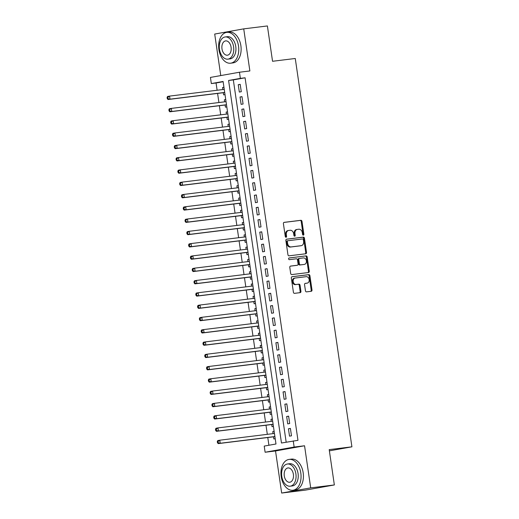 <?xml version="1.0" encoding="UTF-8"?>
<svg xmlns="http://www.w3.org/2000/svg" width="519" height="519" viewBox="0 0 519 519"><rect width="100%" height="100%" fill="white"/><g stroke="black" fill="none" stroke-linecap="round" stroke-linejoin="round"><path stroke-width="0.78" d="M303.33 235.133A0.856 0.655 79.9 0 0 303.862 234.205L301.993 221.392A1.22 0.934 79.9 0 0 300.884 220.296L284.159 222.353A1.22 0.934 79.9 0 0 283.406 223.676L285.275 236.495A0.856 0.655 79.9 0 0 286.579 236.333L286.339 234.672A3.905 2.991 79.9 0 1 288.622 230.468A3.905 2.991 79.9 0 1 288.746 230.449L290.14 230.274A3.905 2.991 79.9 0 1 293.676 233.771L293.916 235.431A0.856 0.655 79.9 0 0 295.22 235.269L294.98 233.608A3.905 2.991 79.9 0 1 297.264 229.404A3.905 2.991 79.9 0 1 297.387 229.385L298.782 229.216A3.905 2.991 79.9 0 1 302.317 232.707L302.558 234.367A0.856 0.655 79.9 0 0 303.33 235.133M302.934 235.023A0.856 0.655 79.9 0 0 303.077 234.348L301.208 221.529A1.22 0.934 79.9 0 0 300.099 220.439L283.919 222.43M285.658 237.151A0.856 0.655 79.9 0 0 285.794 236.476L285.554 234.815L286.339 234.672M294.299 236.087A0.856 0.655 79.9 0 0 294.435 235.412L294.195 233.751L294.98 233.608M305.444 290.77A1.22 0.934 79.9 0 0 306.547 291.866L311.238 291.289A1.22 0.934 79.9 0 0 311.997 289.965L309.921 275.732A1.22 0.934 79.9 0 0 308.811 274.642L292.087 276.698A1.22 0.934 79.9 0 0 291.334 278.015L293.41 292.249A1.22 0.934 79.9 0 0 294.52 293.345L300.183 292.645A1.22 0.934 79.9 0 0 300.936 291.328L300.047 285.236A1.22 0.934 79.9 0 0 298.944 284.14L296.135 284.49A3.263 2.504 79.9 0 1 293.19 281.635A3.263 2.504 79.9 0 1 295.09 278.048A3.263 2.504 79.9 0 1 295.194 278.035L306.204 276.679A3.263 2.504 79.9 0 1 309.149 279.533A3.263 2.504 79.9 0 1 307.248 283.121A3.263 2.504 79.9 0 1 307.144 283.134L305.308 283.361A1.22 0.934 79.9 0 0 304.556 284.678L305.444 290.77M293.241 440.903L294.137 447.047L265.112 452.244L264.216 446.093L275.985 443.992L223.099 81.464L211.33 83.572L210.435 77.422L239.46 72.232L240.355 78.375L228.587 80.484L281.473 443.012L297.971 440.32L245.085 77.798L240.355 78.375M239.46 72.232L249.873 70.954L243.729 28.863L267.395 25.95L272.546 61.281L295.266 58.485L351.914 446.82L329.202 449.616L334.353 484.947L310.693 487.86L304.549 445.769L294.137 447.047M305.769 253.772A1.22 0.934 79.9 0 0 306.521 252.448L304.445 238.215A1.22 0.934 79.9 0 0 303.343 237.125L286.618 239.181A1.22 0.934 79.9 0 0 285.865 240.505L287.941 254.738A1.22 0.934 79.9 0 0 289.044 255.828L305.769 253.772M307.183 256.976L309.259 271.21A1.22 0.934 79.9 0 1 308.507 272.527L291.782 274.583A1.22 0.934 79.9 0 1 290.679 273.494L289.79 267.402A1.22 0.934 79.9 0 1 290.543 266.085L297.322 265.248A1.22 0.934 79.9 0 0 298.075 263.924L297.484 259.889A1.22 0.934 79.9 0 0 296.381 258.793L289.323 259.662A0.856 0.655 79.9 0 1 289.077 257.975L306.074 255.88A1.22 0.934 79.9 0 1 307.183 256.976L306.398 257.113L308.474 271.346L309.259 271.21M334.353 484.947L305.328 490.137L281.668 493.05L310.693 487.86M243.729 28.863L214.704 34.053L220.763 75.579M273.052 433.637L272.754 431.594L274.149 431.419M273.513 436.816L273.831 438.964L275.213 438.717M271.262 421.35L270.963 419.307L272.358 419.131M271.722 424.529L272.034 426.676L273.422 426.43M269.465 409.056L269.166 407.013L270.561 406.844M269.932 412.235L270.243 414.389L271.625 414.143M267.674 396.769L267.376 394.725L268.771 394.557M268.135 399.948L268.453 402.102L269.835 401.855M265.884 384.482L265.585 382.438L266.98 382.263M266.344 387.661L266.656 389.808L268.044 389.561M264.087 372.188L263.788 370.151L265.183 369.976M264.554 375.373L264.865 377.521L266.247 377.274M262.296 359.901L261.998 357.857L263.393 357.688M262.757 363.079L263.075 365.233L264.456 364.987M260.506 347.613L260.207 345.57L261.602 345.401M260.966 350.792L261.278 352.946L262.666 352.693M258.709 335.326L258.41 333.282L259.805 333.107M259.176 338.505L259.487 340.652L260.869 340.406M256.918 323.032L256.62 320.995L258.014 320.82M257.379 326.217L257.696 328.365L259.078 328.118M255.121 310.745L254.829 308.701L256.224 308.533M255.588 313.924L255.899 316.077L257.288 315.831M253.33 298.457L253.032 296.414L254.427 296.245M253.797 301.636L254.109 303.79L255.491 303.537M251.54 286.17L251.241 284.127L252.636 283.951M252 289.349L252.318 291.496L253.7 291.25M249.743 273.876L249.444 271.833L250.846 271.664M250.21 277.055L250.521 279.209L251.91 278.963M247.952 261.589L247.654 259.545L249.049 259.377M248.419 264.768L248.731 266.922L250.113 266.675M246.162 249.302L245.863 247.258L247.258 247.083M246.622 252.481L246.94 254.628L248.322 254.381M244.365 237.014L244.066 234.971L245.468 234.796M244.832 240.193L245.143 242.341L246.531 242.094M242.574 224.721L242.276 222.677L243.671 222.508M243.041 227.899L243.353 230.053L244.734 229.807M240.784 212.433L240.485 210.39L241.88 210.221M241.244 215.612L241.562 217.766L242.944 217.513M238.987 200.146L238.688 198.102L240.089 197.927M239.454 203.325L239.765 205.472L241.153 205.226M237.196 187.852L236.898 185.815L238.292 185.64M237.663 191.037L237.974 193.185L239.356 192.938M235.405 175.565L235.107 173.521L236.502 173.352M235.866 178.744L236.184 180.897L237.566 180.651M233.608 163.277L233.31 161.234L234.711 161.065M234.075 166.456L234.387 168.61L235.775 168.357M231.818 150.99L231.519 148.947L232.914 148.771M232.285 154.169L232.596 156.316L233.978 156.07M230.027 138.696L229.729 136.653L231.124 136.484M230.488 141.882L230.806 144.029L232.188 143.782M228.23 126.409L227.932 124.365L229.327 124.197M228.697 129.588L229.009 131.742L230.397 131.495M226.44 114.122L226.141 112.078L227.536 111.903M226.9 117.3L227.218 119.454L228.6 119.201M224.649 101.834L224.351 99.791L225.746 99.616M225.11 105.013L225.421 107.161L226.809 106.914M241.283 91.714L240.206 84.344L238.247 84.694L239.324 92.064L241.283 91.714M243.074 104.008L241.997 96.631L240.038 96.982L241.114 104.358L243.074 104.008M244.871 116.295L243.794 108.919L241.828 109.269L242.905 116.645L244.871 116.295M246.661 128.582L245.584 121.212L243.625 121.563L244.702 128.933L246.661 128.582M248.452 140.87L247.375 133.5L245.416 133.85L246.493 141.22L248.452 140.87M250.249 153.163L249.172 145.787L247.206 146.137L248.283 153.514L250.249 153.163M252.039 165.451L250.962 158.074L249.003 158.425L250.08 165.801L252.039 165.451M253.83 177.738L252.753 170.368L250.794 170.719L251.871 178.088L253.83 177.738M255.627 190.025L254.55 182.656L252.584 183.006L253.661 190.382L255.627 190.025M257.418 202.319L256.341 194.943L254.381 195.293L255.458 202.669L257.418 202.319M259.208 214.607L258.131 207.23L256.172 207.587L257.249 214.957L259.208 214.607M261.005 226.894L259.928 219.524L257.969 219.874L259.039 227.244L261.005 226.894M262.796 239.188L261.719 231.811L259.76 232.162L260.836 239.538L262.796 239.188M264.586 251.475L263.509 244.099L261.55 244.449L262.627 251.825L264.586 251.475M266.383 263.762L265.306 256.392L263.347 256.743L264.418 264.113L266.383 263.762M268.174 276.05L267.097 268.68L265.138 269.03L266.215 276.4L268.174 276.05M269.964 288.343L268.894 280.967L266.928 281.317L268.005 288.694L269.964 288.343M271.761 300.631L270.684 293.254L268.725 293.605L269.796 300.981L271.761 300.631M273.552 312.918L272.475 305.548L270.516 305.899L271.593 313.268L273.552 312.918M275.342 325.205L274.272 317.836L272.306 318.186L273.383 325.556L275.342 325.205M277.14 337.499L276.063 330.123L274.103 330.473L275.174 337.85L277.14 337.499M278.93 349.787L277.853 342.41L275.894 342.761L276.971 350.137L278.93 349.787M280.721 362.074L279.65 354.704L277.684 355.054L278.761 362.424L280.721 362.074M282.518 374.361L281.441 366.991L279.482 367.342L280.552 374.718L282.518 374.361M284.308 386.655L283.231 379.279L281.272 379.629L282.349 387.005L284.308 386.655M286.099 398.942L285.028 391.566L283.063 391.923L284.14 399.293L286.099 398.942M287.896 411.23L286.819 403.86L284.86 404.21L285.93 411.58L287.896 411.23M289.686 423.523L288.609 416.147L286.65 416.498L287.727 423.874L289.686 423.523M245.085 77.798L233.323 79.9L286.17 442.169M288.441 428.785L289.518 436.161L291.477 435.811L290.406 428.435L288.441 428.785L290.419 428.545M223.131 81.723L216.06 82.988L217.124 90.248M217.584 93.426L218.914 102.535M219.375 105.714L220.705 114.829M221.172 118.008L222.502 127.116M222.962 130.295L224.292 139.403M224.753 142.582L226.083 151.691M226.55 154.876L227.88 163.985M228.341 167.163L229.67 176.272M230.138 179.451L231.461 188.559M231.928 191.738L233.258 200.847M233.719 204.032L235.049 213.14M235.516 216.319L236.839 225.428M237.306 228.607L238.636 237.715M239.097 240.894L240.427 250.009M240.894 253.188L242.217 262.296M242.684 265.475L244.014 274.583M244.475 277.762L245.805 286.871M246.272 290.05L247.595 299.165M248.063 302.343L249.392 311.452M249.853 314.631L251.183 323.739M251.65 326.918L252.974 336.027M253.441 339.212L254.771 348.32M255.231 351.499L256.561 360.608M257.028 363.787L258.358 372.895M258.819 376.074L260.149 385.182M260.609 388.368L261.939 397.476M262.406 400.655L263.736 409.763M264.197 412.942L265.527 422.051M265.988 425.23L267.317 434.345M267.785 437.523L268.913 445.257M223.942 87.25L222.554 87.497L222.852 89.54M223.319 92.719L223.631 94.873L225.019 94.627M224.351 99.791L225.733 99.544M226.141 112.078L227.523 111.832M227.932 124.365L229.32 124.119M229.729 136.653L231.111 136.406M231.519 148.947L232.901 148.7M233.31 161.234L234.698 160.987M235.107 173.521L236.489 173.275M236.898 185.815L238.279 185.562M238.688 198.102L240.076 197.856M240.485 210.39L241.867 210.143M242.276 222.677L243.664 222.43M244.066 234.971L245.455 234.718M245.863 247.258L247.245 247.012M247.654 259.545L249.042 259.299M249.444 271.833L250.833 271.586M251.241 284.127L252.623 283.88M253.032 296.414L254.42 296.167M254.829 308.701L256.211 308.455M256.62 320.995L258.001 320.742M258.41 333.282L259.798 333.036M260.207 345.57L261.589 345.323M261.998 357.857L263.38 357.61M263.788 370.151L265.177 369.898M265.585 382.438L266.967 382.192M267.376 394.725L268.758 394.479M269.166 407.013L270.555 406.766M270.963 419.307L272.345 419.054M272.754 431.594L274.136 431.347M329.377 450.849L351.914 446.82M304.549 445.769L275.524 450.959L281.668 493.05M275.524 450.959L265.112 452.244M216.06 82.988L211.33 83.572M233.323 79.9L228.587 80.484M222.554 87.497L223.948 87.328M238.247 84.694L240.219 84.448M240.038 96.982L242.016 96.742M241.828 109.269L243.807 109.029M243.625 121.563L245.597 121.316M245.416 133.85L247.394 133.604M247.206 146.137L249.185 145.897M249.003 158.425L250.975 158.185M250.794 170.719L252.772 170.472M252.584 183.006L254.563 182.759M254.381 195.293L256.36 195.053M256.172 207.587L258.151 207.341M257.969 219.874L259.941 219.628M259.76 232.162L261.738 231.922M261.55 244.449L263.529 244.209M263.347 256.743L265.319 256.496M265.138 269.03L267.116 268.784M266.928 281.317L268.907 281.077M268.725 293.605L270.697 293.365M270.516 305.899L272.494 305.652M272.306 318.186L274.285 317.939M274.103 330.473L276.076 330.233M275.894 342.761L277.873 342.521M277.684 355.054L279.663 354.808M279.482 367.342L281.454 367.095M281.272 379.629L283.251 379.389M283.063 391.923L285.041 391.676M284.86 404.21L286.832 403.964M286.65 416.498L288.629 416.257M296.602 229.528A3.905 2.991 79.9 0 0 296.479 229.547A3.905 2.991 79.9 0 0 294.195 233.751M287.961 230.592A3.905 2.991 79.9 0 0 287.837 230.605A3.905 2.991 79.9 0 0 285.554 234.815M305.224 253.836A1.22 0.934 79.9 0 0 305.736 252.591L303.66 238.357A1.22 0.934 79.9 0 0 302.558 237.267L286.378 239.259M303.336 239.707A0.856 0.655 79.9 0 0 302.564 238.941L287.883 240.745A0.856 0.655 79.9 0 0 287.357 241.672L287.61 243.417A3.905 2.991 79.9 0 0 291.146 246.914L301.182 245.682A3.905 2.991 79.9 0 0 301.305 245.662A3.905 2.991 79.9 0 0 303.596 241.452L303.336 239.707M287.831 240.758L287.098 240.887A0.856 0.655 79.9 0 0 286.572 241.809L287.357 241.672M300.644 245.772A3.905 2.991 79.9 0 1 300.52 245.798A3.905 2.991 79.9 0 1 300.397 245.818L290.361 247.057A3.905 2.991 79.9 0 1 286.825 243.56L286.572 241.809M307.962 272.598A1.22 0.934 79.9 0 0 308.474 271.346M290.303 266.156L296.537 265.391A1.22 0.934 79.9 0 0 296.615 265.371M288.875 258.04L306.074 255.88M304.361 264.385A3.263 2.504 79.9 0 0 304.465 264.366A3.263 2.504 79.9 0 0 306.366 260.785A3.263 2.504 79.9 0 0 303.42 257.93L299.541 258.404A1.22 0.934 79.9 0 0 298.788 259.727L299.379 263.769A1.22 0.934 79.9 0 0 300.482 264.859L303.576 264.521A3.263 2.504 79.9 0 0 303.68 264.508A3.263 2.504 79.9 0 0 303.784 264.482M299.463 258.417L298.756 258.546A1.22 0.934 79.9 0 0 298.003 259.87L298.788 259.727M303.576 264.521L299.697 265.001A1.22 0.934 79.9 0 1 298.594 263.905L298.003 259.87M306.398 257.113A1.22 0.934 79.9 0 0 305.289 256.023M306.567 283.238A3.263 2.504 79.9 0 1 306.463 283.257A3.263 2.504 79.9 0 1 306.359 283.277L305.068 283.432M294.987 278.074L294.409 278.178A3.263 2.504 79.9 0 0 294.305 278.19A3.263 2.504 79.9 0 0 292.405 281.778A3.263 2.504 79.9 0 0 295.35 284.626L296.135 284.49M299.638 292.716A1.22 0.934 79.9 0 0 300.151 291.464L299.262 285.372A1.22 0.934 79.9 0 0 298.159 284.282L295.35 284.626M310.699 291.354A1.22 0.934 79.9 0 0 311.212 290.108L309.136 275.874A1.22 0.934 79.9 0 0 308.027 274.778L291.847 276.77M224.247 89.372L169.551 96.099L169.998 99.174L168.039 99.525L224.078 92.629A1.246 0.954 -100.1 0 1 224.442 92.674L224.746 92.791M168.046 98.506L167.871 97.28L167.086 97.423L167.261 98.649L169.998 99.174L224.695 92.44M167.086 97.423L167.592 96.45L169.551 96.099L167.871 97.28M168.039 99.525L167.261 98.649M238.513 46.029A15.531 9.952 -97 0 0 226.809 32.373A15.531 9.952 -97 0 0 218.901 49.539A15.531 9.952 -97 0 0 230.605 63.195A15.531 9.952 -97 0 0 238.513 46.029M230.605 63.195L232.973 62.903A15.531 9.952 -97 0 0 240.881 45.737A15.531 9.952 -97 0 0 229.177 32.081L226.809 32.373M225.168 36.953L227.341 36.687A11.184 7.169 83 0 1 235.769 46.522A11.184 7.169 83 0 1 230.073 58.881L227.899 59.147A11.184 7.169 -97 0 0 233.589 46.788A11.184 7.169 -97 0 0 225.168 36.953A11.184 7.169 -97 0 0 219.472 49.311A11.184 7.169 -97 0 0 227.899 59.147M221.983 48.864A7.208 4.619 -97 0 0 227.413 55.202A7.208 4.619 -97 0 0 231.078 47.235A7.208 4.619 -97 0 0 225.648 40.897A7.208 4.619 -97 0 0 221.983 48.864M300.812 473.075A15.531 9.952 -97 0 0 289.109 459.412A15.531 9.952 -97 0 0 281.201 476.585A15.531 9.952 -97 0 0 292.904 490.241A15.531 9.952 -97 0 0 300.812 473.075M292.904 490.241L295.272 489.949A15.531 9.952 -97 0 0 303.18 472.783A15.531 9.952 -97 0 0 291.477 459.12L289.109 459.412M287.468 463.999L289.641 463.733A11.184 7.169 83 0 1 298.068 473.562A11.184 7.169 83 0 1 292.372 485.927L290.192 486.193A11.184 7.169 -97 0 0 295.888 473.834A11.184 7.169 -97 0 0 287.468 463.999A11.184 7.169 -97 0 0 281.772 476.358A11.184 7.169 -97 0 0 290.192 486.193M284.282 475.91A7.208 4.619 -97 0 0 289.712 482.248A7.208 4.619 -97 0 0 293.378 474.282A7.208 4.619 -97 0 0 287.948 467.943A7.208 4.619 -97 0 0 284.282 475.91M226.044 101.659L171.348 108.393L171.795 111.462L169.83 111.812L225.869 104.916A1.246 0.954 -100.1 0 1 226.232 104.961L226.544 105.078M169.843 110.8L169.661 109.567L168.876 109.71L169.058 110.936L171.795 111.462L226.492 104.734M168.876 109.71L169.382 108.743L171.348 108.393L169.661 109.567M169.83 111.812L169.058 110.936M227.835 113.946L173.138 120.68L173.586 123.749L171.627 124.099L227.659 117.21A1.246 0.954 -100.1 0 1 228.029 117.255L228.334 117.365M171.633 123.087L171.452 121.855L170.667 121.997L170.848 123.224L173.586 123.749L228.282 117.022M170.667 121.997L171.179 121.031L173.138 120.68L171.452 121.855M171.627 124.099L170.848 123.224M229.625 126.24L174.929 132.968L175.377 136.043L173.417 136.393L229.456 129.497A1.246 0.954 -100.1 0 1 229.82 129.542L230.125 129.653M173.424 135.375L173.249 134.149L172.464 134.285L172.639 135.517L175.377 136.043L230.079 129.309M172.464 134.285L172.97 133.318L174.929 132.968L173.249 134.149M173.417 136.393L172.639 135.517M231.422 138.528L176.726 145.255L177.174 148.33L175.208 148.681L231.247 141.784A1.246 0.954 -100.1 0 1 231.61 141.83L231.922 141.947M175.221 147.662L175.039 146.436L174.254 146.579L174.436 147.805L177.174 148.33L231.87 141.603M174.254 146.579L174.76 145.605L176.726 145.255L175.039 146.436M175.208 148.681L174.436 147.805M233.213 150.815L178.517 157.549L178.964 160.618L177.005 160.968L233.037 154.072A1.246 0.954 -100.1 0 1 233.407 154.117L233.712 154.234M177.011 159.956L176.83 158.723L176.045 158.866L176.226 160.092L178.964 160.618L233.66 153.89M176.045 158.866L176.557 157.899L178.517 157.549L176.83 158.723M177.005 160.968L176.226 160.092M235.003 163.102L180.307 169.836L180.755 172.905L178.796 173.255L234.835 166.365A1.246 0.954 -100.1 0 1 235.198 166.411L235.503 166.521M178.802 172.243L178.627 171.011L177.842 171.153L178.017 172.386L180.755 172.905L235.457 166.177M177.842 171.153L178.348 170.187L180.307 169.836L178.627 171.011M178.796 173.255L178.017 172.386M236.8 175.396L182.104 182.124L182.552 185.199L180.586 185.549L236.625 178.653A1.246 0.954 -100.1 0 1 236.988 178.698L237.3 178.815M180.599 184.53L180.417 183.304L179.632 183.441L179.814 184.673L182.552 185.199L237.248 178.465M179.632 183.441L180.138 182.474L182.104 182.124L180.417 183.304M180.586 185.549L179.814 184.673M238.591 187.683L183.895 194.411L184.342 197.486L182.383 197.836L238.416 190.94A1.246 0.954 -100.1 0 1 238.785 190.986L239.09 191.102M182.39 196.818L182.208 195.592L181.423 195.734L181.605 196.961L184.342 197.486L239.038 190.758M181.423 195.734L181.935 194.761L183.895 194.411L182.208 195.592M182.383 197.836L181.605 196.961M240.381 199.971L185.685 206.705L186.133 209.773L184.174 210.124L240.213 203.234A1.246 0.954 -100.1 0 1 240.576 203.279L240.881 203.39M184.18 209.112L184.005 207.879L183.22 208.022L183.395 209.248L186.133 209.773L240.835 203.046M183.22 208.022L183.726 207.055L185.685 206.705L184.005 207.879M184.174 210.124L183.395 209.248M242.178 212.265L187.482 218.992L187.93 222.061L185.971 222.417L242.003 215.521A1.246 0.954 -100.1 0 1 242.367 215.567L242.678 215.677M185.977 221.399L185.796 220.173L185.011 220.309L185.192 221.542L187.93 222.061L242.626 215.333M185.011 220.309L185.517 219.342L187.482 218.992L185.796 220.173M185.971 222.417L185.192 221.542M243.969 224.552L189.273 231.279L189.72 234.354L187.761 234.705L243.794 227.809A1.246 0.954 -100.1 0 1 244.164 227.854L244.468 227.971M187.768 233.686L187.586 232.46L186.808 232.596L186.983 233.829L189.72 234.354L244.417 227.62M186.808 232.596L187.314 231.63L189.273 231.279L187.586 232.46M187.761 234.705L186.983 233.829M245.766 236.839L191.063 243.567L191.511 246.642L189.552 246.992L245.591 240.096A1.246 0.954 -100.1 0 1 245.954 240.141L246.259 240.258M189.558 245.98L189.383 244.747L188.598 244.89L188.773 246.116L191.511 246.642L246.214 239.914M188.598 244.89L189.104 243.924L191.063 243.567L189.383 244.747M189.552 246.992L188.773 246.116M247.557 249.126L192.86 255.861L193.308 258.929L191.349 259.279L247.381 252.39A1.246 0.954 -100.1 0 1 247.745 252.435L248.056 252.545M191.355 258.267L191.174 257.035L190.389 257.177L190.57 258.404L193.308 258.929L248.004 252.202M190.389 257.177L190.895 256.211L192.86 255.861L191.174 257.035M191.349 259.279L190.57 258.404M249.347 261.42L194.651 268.148L195.099 271.223L193.139 271.573L249.172 264.677A1.246 0.954 -100.1 0 1 249.542 264.722L249.847 264.833M193.146 270.555L192.964 269.329L192.186 269.465L192.361 270.697L195.099 271.223L249.795 264.489M192.186 269.465L192.692 268.498L194.651 268.148L192.964 269.329M193.139 271.573L192.361 270.697M251.144 273.708L196.442 280.435L196.896 283.51L194.93 283.861L250.969 276.964A1.246 0.954 -100.1 0 1 251.332 277.01L251.637 277.127M194.936 282.842L194.761 281.616L193.976 281.759L194.158 282.985L196.896 283.51L251.592 276.776M193.976 281.759L194.482 280.785L196.442 280.435L194.761 281.616M194.93 283.861L194.158 282.985M252.935 285.995L198.239 292.729L198.686 295.798L196.727 296.148L252.759 289.252A1.246 0.954 -100.1 0 1 253.123 289.297L253.434 289.414M196.733 295.136L196.552 293.903L195.767 294.046L195.948 295.272L198.686 295.798L253.382 289.07M195.767 294.046L196.273 293.079L198.239 292.729L196.552 293.903M196.727 296.148L195.948 295.272M254.725 298.282L200.029 305.016L200.477 308.085L198.518 308.435L254.55 301.545A1.246 0.954 -100.1 0 1 254.92 301.591L255.225 301.701M198.524 307.423L198.342 306.191L197.564 306.333L197.739 307.559L200.477 308.085L255.173 301.357M197.564 306.333L198.07 305.367L200.029 305.016L198.342 306.191M198.518 308.435L197.739 307.559M256.522 310.576L201.82 317.304L202.274 320.379L200.308 320.729L256.347 313.833A1.246 0.954 -100.1 0 1 256.71 313.878L257.015 313.989M200.315 319.71L200.139 318.484L199.354 318.621L199.536 319.853L202.274 320.379L256.97 313.645M199.354 318.621L199.86 317.654L201.82 317.304L200.139 318.484M200.308 320.729L199.536 319.853M258.313 322.863L203.617 329.591L204.064 332.666L202.105 333.016L258.138 326.12A1.246 0.954 -100.1 0 1 258.507 326.166L258.812 326.282M202.112 331.998L201.93 330.772L201.145 330.914L201.327 332.141L204.064 332.666L258.76 325.938M201.145 330.914L201.657 329.941L203.617 329.591L201.93 330.772M202.105 333.016L201.327 332.141M260.103 335.151L205.407 341.885L205.855 344.953L203.896 345.304L259.928 338.407A1.246 0.954 -100.1 0 1 260.298 338.453L260.603 338.57M203.902 344.292L203.727 343.059L202.942 343.202L203.117 344.428L205.855 344.953L260.551 338.226M202.942 343.202L203.448 342.235L205.407 341.885L203.727 343.059M203.896 345.304L203.117 344.428M261.9 347.438L207.204 354.172L207.652 357.241L205.686 357.597L261.725 350.701A1.246 0.954 -100.1 0 1 262.089 350.747L262.393 350.857M205.699 356.579L205.518 355.346L204.733 355.489L204.914 356.722L207.652 357.241L262.348 350.513M204.733 355.489L205.239 354.522L207.204 354.172L205.518 355.346M205.686 357.597L204.914 356.722M263.691 359.732L208.995 366.459L209.442 369.534L207.483 369.885L263.516 362.989A1.246 0.954 -100.1 0 1 263.886 363.034L264.19 363.151M207.49 368.866L207.308 367.64L206.523 367.776L206.705 369.009L209.442 369.534L264.139 362.8M206.523 367.776L207.036 366.81L208.995 366.459L207.308 367.64M207.483 369.885L206.705 369.009M265.481 372.019L210.785 378.747L211.233 381.822L209.274 382.172L265.306 375.276A1.246 0.954 -100.1 0 1 265.676 375.321L265.981 375.438M209.28 381.154L209.105 379.927L208.32 380.07L208.495 381.296L211.233 381.822L265.929 375.094M208.32 380.07L208.826 379.097L210.785 378.747L209.105 379.927M209.274 382.172L208.495 381.296M267.279 384.307L212.582 391.041L213.03 394.109L211.064 394.459L267.103 387.57A1.246 0.954 -100.1 0 1 267.467 387.615L267.772 387.725M211.077 393.447L210.896 392.215L210.111 392.358L210.292 393.584L213.03 394.109L267.726 387.382M210.111 392.358L210.617 391.391L212.582 391.041L210.896 392.215M211.064 394.459L210.292 393.584M269.069 396.6L214.373 403.328L214.821 406.403L212.861 406.753L268.894 399.857A1.246 0.954 -100.1 0 1 269.264 399.902L269.569 400.013M212.868 405.735L212.686 404.509L211.901 404.645L212.083 405.877L214.821 406.403L269.517 399.669M211.901 404.645L212.414 403.678L214.373 403.328L212.686 404.509M212.861 406.753L212.083 405.877M270.86 408.888L216.163 415.615L216.611 418.69L214.652 419.041L270.684 412.144A1.246 0.954 -100.1 0 1 271.054 412.19L271.359 412.307M214.658 418.022L214.483 416.796L213.698 416.932L213.873 418.165L216.611 418.69L271.307 411.956M213.698 416.932L214.204 415.966L216.163 415.615L214.483 416.796M214.652 419.041L213.873 418.165M272.657 421.175L217.961 427.903L218.408 430.978L216.442 431.328L272.481 424.432A1.246 0.954 -100.1 0 1 272.845 424.477L273.156 424.594M216.455 430.316L216.274 429.083L215.489 429.226L215.67 430.452L218.408 430.978L273.104 424.25M215.489 429.226L215.995 428.259L217.961 427.903L216.274 429.083M216.442 431.328L215.67 430.452M274.447 433.462L219.751 440.196L220.199 443.265L218.239 443.615L274.272 436.726A1.246 0.954 -100.1 0 1 274.642 436.771L274.947 436.881M218.246 442.603L218.064 441.371L217.279 441.513L217.461 442.739L220.199 443.265L274.895 436.537M217.279 441.513L217.792 440.547L219.751 440.196L218.064 441.371M218.239 443.615L217.461 442.739M303.077 234.348L303.862 234.205M285.794 236.476L286.579 236.333M294.435 235.412L295.22 235.269M300.099 220.439L300.884 220.296M301.208 221.529L301.993 221.392M302.558 237.267L303.343 237.125M303.66 238.357L304.445 238.215M305.736 252.591L306.521 252.448M286.825 243.56L287.61 243.417M290.361 247.057L291.146 246.914M300.397 245.818L301.182 245.682M296.537 265.391L297.322 265.248M298.594 263.905L299.379 263.769M299.697 265.001L300.482 264.859M306.359 283.277L307.144 283.134M298.159 284.282L298.944 284.14M299.262 285.372L300.047 285.236M300.151 291.464L300.936 291.328M308.027 274.778L308.811 274.642M309.136 275.874L309.921 275.732M311.212 290.108L311.997 289.965M224.078 92.629L224.708 92.518M225.869 104.916L226.498 104.806M227.659 117.21L228.295 117.093M229.456 129.497L230.086 129.38M231.247 141.784L231.876 141.674M233.037 154.072L233.673 153.961M234.835 166.365L235.464 166.249M236.625 178.653L237.261 178.542M238.416 190.94L239.051 190.83M240.213 203.234L240.842 203.117M242.003 215.521L242.639 215.404M243.794 227.809L244.43 227.698M245.591 240.096L246.22 239.986M247.381 252.39L248.017 252.273M249.172 264.677L249.808 264.56M250.969 276.964L251.598 276.854M252.759 289.252L253.395 289.141M254.55 301.545L255.186 301.429M256.347 313.833L256.976 313.716M258.138 326.12L258.773 326.01M259.928 338.407L260.564 338.297M261.725 350.701L262.355 350.584M263.516 362.989L264.152 362.878M265.306 375.276L265.942 375.166M267.103 387.57L267.733 387.453M268.894 399.857L269.53 399.74M270.684 412.144L271.32 412.034M272.481 424.432L273.111 424.321M274.272 436.726L274.908 436.609M296.479 229.547L297.264 229.404M287.837 230.605L288.622 230.468M287.072 240.887L287.857 240.751M300.52 245.798L301.305 245.662M296.576 265.384L297.361 265.241M303.68 264.508L304.465 264.366M298.717 258.553L299.502 258.41M306.463 283.257L307.248 283.121M294.305 278.19L295.09 278.048"/></g></svg>
